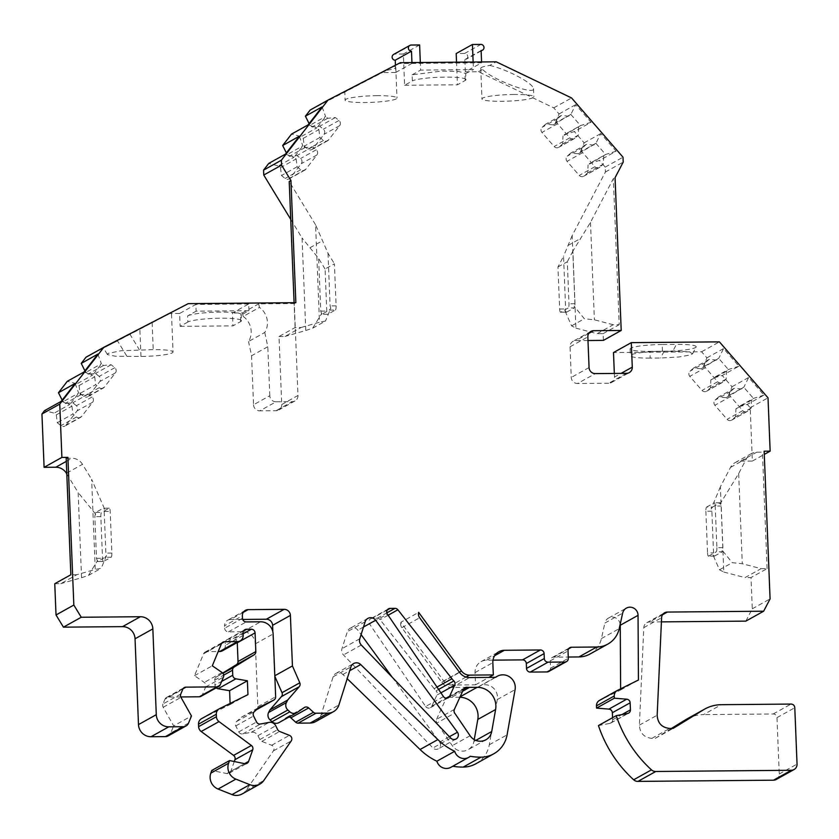 <?xml version="1.0" encoding="UTF-8"?>
<svg xmlns="http://www.w3.org/2000/svg" width="839" height="839" viewBox="0 0 839 839"><rect width="100%" height="100%" fill="white"/><g stroke="black" fill="none" stroke-linecap="round" stroke-linejoin="round"><path stroke-width="0.63" stroke-dasharray="4.2 3.15" d="M514.055 94.461A25.967 3.262 177.7 0 0 481.964 98.929A25.967 3.262 177.7 0 0 508.046 101.152A25.967 3.262 177.7 0 0 533.856 96.842A25.967 3.262 177.7 0 0 514.055 94.461M560.672 312.192A3.713 0.891 89.5 0 1 560.557 312.223A3.713 0.891 89.5 0 1 559.644 309.004L557.956 266.97L563.535 256.294L565.643 308.951L565.14 311.143L566.671 312.139L560.672 312.192L568.265 307.965L574.275 307.913L574.998 303.739L572.89 251.092L590.478 222.387L613.34 178.644L615.06 177.69M557.956 266.97L567.311 261.758L568.999 303.802A3.713 0.891 89.5 0 1 568.265 307.965M377.204 95.677A25.967 3.262 177.7 0 0 345.112 100.135A25.967 3.262 177.7 0 0 371.195 102.358A25.967 3.262 177.7 0 0 397.004 98.048A25.967 3.262 177.7 0 0 377.204 95.677M419.615 44.96L403.36 54.011L404.618 85.263L412.379 80.943L412.138 74.818L441.733 71.063L458.797 71.504L465.687 73.496L465.949 79.621A27.205 3.419 177.7 0 1 465.184 80.481L457.433 84.802L456.531 62.17M465.687 73.496L473.448 69.616L420.622 70.088L420.318 62.495M473.133 62.023L473.448 69.616M412.138 74.818L420.622 70.088M465.949 79.621A27.205 3.419 177.7 0 0 441.975 77.188A27.205 3.419 177.7 0 0 412.379 80.943M404.618 85.263L457.433 84.802M187.873 322.029L180.133 326.35L179.609 313.471L195.865 304.421L196.137 311.164L248.952 310.703L240.447 315.433A27.205 3.419 -2.3 0 0 241.223 314.573L241.464 320.708A27.205 3.419 177.7 0 0 217.458 318.275A27.205 3.419 177.7 0 0 187.873 322.029L187.632 315.904L196.137 311.164M241.464 320.708A27.205 3.419 177.7 0 1 240.699 321.568L232.948 325.878L232.434 313.01L248.69 303.959L248.952 310.703M443.453 696.569L425.656 706.48L369.569 624.006L387.366 614.096M570.824 114.44L580.536 125.619L562.99 136.033L564.972 134.271L574.358 131.587L591.023 122.305L575.711 104.665L570.908 114.366L553.279 124.854L555.261 123.081L559.047 113.947L553.75 107.853L478.44 71.735L465.341 71.85L481.596 62.799L398.829 63.533L400.381 62.673M481.596 62.799L481.565 61.95M248.69 303.959L195.865 304.421M187.632 315.904A27.205 3.419 -2.3 0 1 217.207 312.139A27.205 3.419 -2.3 0 1 241.223 314.573M279.009 336.502L285.008 336.449L301.086 327.493L295.087 327.556L279.009 336.502L281.747 404.534A6.188 5.957 -119.1 0 1 275.989 410.711L259.775 410.858L276.031 401.808L292.234 401.661L275.989 410.711M281.747 404.534L297.992 395.484L294.3 303.55L258.685 303.865L259.44 307.389L243.184 316.439L242.429 312.916L232.434 313.01M295.852 302.69L294.3 303.55M295.087 327.556L294.09 302.701M626.523 373.334L608.726 383.245A6.188 5.957 60.9 0 0 614.484 377.068L621.091 373.376M614.337 373.439L614.484 377.068M716.779 360.057L709.049 359.438L705.672 362.469A3.713 3.576 -119.1 0 0 705.442 367.66L717.66 381.735A3.713 3.576 -119.1 0 0 722.746 382.133L726.134 379.113L726.49 371.247L728.388 369.538L718.677 358.347L701.131 368.772L703.113 367L706.899 357.865L701.603 351.772L613.498 352.548M701.131 368.772L693.413 368.153L690.036 371.184A3.713 3.576 -119.1 0 0 689.794 376.365L702.023 390.439A3.713 3.576 -119.1 0 0 707.109 390.848L710.486 387.817L710.843 379.952L712.825 378.19L722.211 375.505L738.876 366.224L723.564 348.584L718.761 358.284L703.113 367M741.865 388.96L734.146 388.342L730.759 391.362A3.713 3.576 -119.1 0 0 730.528 396.553L742.746 410.628A3.713 3.576 -119.1 0 0 747.843 411.037L751.22 408.006L751.576 400.14L753.485 398.431L743.774 387.251L726.228 397.665L728.2 395.893L731.986 386.758L722.211 375.505M726.228 397.665L718.499 397.046L715.122 400.077A3.713 3.576 -119.1 0 0 714.891 405.258L727.109 419.332A3.713 3.576 -119.1 0 0 732.206 419.741L735.583 416.71L735.939 408.855L737.911 407.083L747.308 404.398L763.962 395.117L748.65 377.477L743.847 387.178L728.2 395.893M711.871 511.192L705.861 511.245A3.713 0.891 89.5 0 1 706.595 507.081L712.594 507.029L711.178 508.812L711.871 511.192L713.538 552.87L713.045 555.061L719.474 569.796L723.784 572.041L720.365 486.83L730.528 467.386A12.365 11.903 60.9 0 1 740.669 461.167L752.352 461.062L750.213 407.744L747.308 404.398M723.784 572.041L745.022 577.61L761.099 568.653L742.284 563.724L732.237 562.696L722.012 550.059L722.893 547.657L721.225 505.99L720.156 503.809L738.666 473.605L746.605 458.43A12.365 11.903 -119.1 0 1 756.747 452.211L762.42 452.158L764.151 451.204M745.84 621.122L752.279 608.81L751.02 577.557L745.022 577.61M661.415 621.877L649.564 621.982L662.527 614.756M671.462 728.43L655.311 738.33L651.861 738.362C644.058 737.523 639.895 733.118 639.37 725.137L643.807 627.624A6.188 5.957 -119.1 0 1 649.564 621.982M686.963 718.96A37.094 35.71 -119.1 0 1 703.533 714.597L721.341 704.687M776.253 779.462A6.188 5.957 -119.1 0 0 779.242 774.009L776.987 717.628A3.713 3.576 -119.1 0 0 773.233 713.979L703.533 714.597M612.554 717.723L612.627 719.757A3.713 3.576 -119.1 0 1 609.806 723.407L598.459 725.567M599.455 700.429A6.188 5.957 -119.1 0 1 599.707 700.292L617.504 690.382M620.629 688.84L620.64 689.952L599.707 700.292M620.189 624.279A8.023 7.719 60.9 0 0 604.856 623.062L622.653 613.141M590.006 654.021A24.73 23.807 -119.1 0 0 601.416 638.563L604.856 623.062M548.727 671.494A3.713 3.576 -119.1 0 0 550.52 668.222L550.227 660.87A3.713 3.576 -119.1 0 1 553.677 657.157L568.265 657.031M466.044 677.052L451.718 685.033L475.535 684.823L475.042 672.563A12.365 11.903 -119.1 0 1 486.547 660.209L492.996 660.146M451.718 685.033A9.89 9.523 -119.1 0 1 443.684 680.922L400.843 622.276L418.651 612.355M475.933 763.742A28.442 27.383 -119.1 0 0 489.294 744.759L497.275 699.548A12.365 11.903 -119.1 0 0 477.852 687.256L451.822 687.487A12.365 11.903 -119.1 0 1 441.775 682.348L401.85 627.687A6.188 5.957 -119.1 0 1 400.843 622.276M452.766 766.248A61.824 59.517 -119.1 0 1 452.452 766.196A9.89 9.523 -119.1 0 1 450.889 767.297M315.674 721.592A12.365 11.903 -119.1 0 0 321.106 714.88L333.114 676.811A6.188 5.957 -119.1 0 1 342.91 674.493L347.199 678.667M278.968 722.62A6.188 5.957 -119.1 0 0 279.429 722.327L286.435 717.492A3.713 3.576 -119.1 0 1 289.13 716.957M274.835 676.328L274.814 675.762M272.853 631.788L274.626 675.856M243.3 612.334L230.337 619.56L242.712 619.444M230.337 619.56A6.188 5.957 60.9 0 0 224.579 625.737L242.377 615.826M242.481 618.28L224.674 628.191L224.579 625.737M224.674 628.191A3.713 3.576 60.9 0 0 228.428 631.84L242.828 631.704A12.365 11.903 -119.1 0 1 255.329 643.859L257.856 706.679A3.713 3.576 -119.1 0 1 255.905 710.035L256.493 709.71M242.083 793.988A12.365 11.903 -119.1 0 0 245.953 790.474L273.399 750.884A3.713 3.576 -119.1 0 0 271.647 745.273L261.862 741.382A3.713 3.576 -119.1 0 1 259.87 739.547L257.94 735.677A6.188 5.957 -119.1 0 0 251.312 732.29L242.723 733.926A3.713 3.576 -119.1 0 1 238.758 731.891L235.78 725.924A3.713 3.576 -119.1 0 1 236.546 721.54L241.37 717.219L255.905 710.035M234.28 761.518L230.819 771.314A3.713 3.576 -119.1 0 1 226.813 773.568L211.753 770.464M201.507 718.698A6.188 5.957 -119.1 0 1 201.748 718.572L219.556 708.661M230.106 703.449L230.148 704.54L201.748 718.572M216.231 687.844A3.713 3.576 -119.1 0 1 214.952 685.148L221.653 681.415M222.713 673.067L216.431 676.916A3.713 3.576 -119.1 0 0 214.753 680.114L214.952 685.148M237.248 642.517A3.713 3.576 60.9 0 0 233.525 639.15L243.1 633.812M243.625 630.886L228.722 639.192L233.525 639.15M228.722 639.192A3.713 3.576 60.9 0 0 225.272 642.894L243.069 632.984M243.174 635.438L225.366 645.348L225.272 642.894M225.366 645.348A6.188 5.957 -119.1 0 1 222.377 650.802M221.664 643.345L206.761 651.641L218.213 651.546M206.761 651.641A3.713 3.576 60.9 0 0 203.583 653.801L194.491 675.71L204.276 682.422A3.713 3.576 -119.1 0 1 205.66 686.984L202.482 694.629A3.713 3.576 -119.1 0 1 200.961 696.349M180.784 696.947L168.125 697.062A3.713 3.576 60.9 0 0 164.947 699.212L182.755 689.301M180.763 694.084L162.965 703.994L164.947 699.212M162.965 703.994A3.713 3.576 60.9 0 0 163.175 707.277L173.673 725.903L191.47 715.982M188.523 723.113L170.716 733.024L173.673 725.903M170.716 733.024A6.188 5.957 -119.1 0 1 168.178 735.887M54.766 583.713L60.775 583.661L76.852 574.705L95.247 569.45L91.629 479.331L104.697 509.252L104.193 511.444L105.871 553.121L106.553 555.512L101.225 568.276L95.247 569.45M66.795 473.899L78.121 492.503L81.551 577.725L60.775 583.661M92.028 397.015L76.391 405.73A3.713 3.576 -119.1 0 1 77.041 410.9L65.966 425.184A3.713 3.576 -119.1 0 1 64.918 426.086L80.554 417.382A3.713 3.576 -119.1 0 0 81.603 416.48L92.689 402.196A3.713 3.576 -119.1 0 0 92.028 397.015L88.41 394.047L80.743 394.802L78.709 393.134L69.899 404.482L71.944 406.16L56.297 414.865L54.189 413.134L44.582 410.617M56.297 414.865L57.293 422.72L60.911 425.688A3.713 3.576 -119.1 0 0 64.918 426.086M76.391 405.73L72.773 402.762L65.106 403.517L62.17 400.14M114.786 367.702L99.149 376.407A3.713 3.576 -119.1 0 1 99.799 381.588L88.714 395.861A3.713 3.576 -119.1 0 1 87.665 396.763L103.302 388.058A3.713 3.576 -119.1 0 0 104.351 387.157L115.436 372.873A3.713 3.576 -119.1 0 0 114.786 367.702L111.168 364.734L103.501 365.489L101.456 363.811L92.647 375.159L94.692 376.837L79.055 385.541L76.936 383.811L67.33 381.294M79.055 385.541L80.041 393.397L83.659 396.365A3.713 3.576 -119.1 0 0 87.665 396.763M99.149 376.407L95.531 373.439L87.854 374.194L84.928 370.817M86.018 357.215L188.24 303.645M179.609 313.471L170.443 313.555M180.133 326.35L232.948 325.878M243.184 316.439A18.552 17.86 -119.1 0 1 248.533 341.515L264.778 332.464A18.552 17.86 60.9 0 0 259.44 307.389M276.031 401.808A6.188 5.957 -119.1 0 1 269.78 395.725L253.535 404.776L251.564 355.757L248.533 341.515M253.535 404.776A6.188 5.957 60.9 0 0 259.775 410.858M290.745 219.378L302.071 237.993L305.784 330.514L285.008 336.449M296.136 158.949L297.121 166.793L300.75 169.761A3.713 3.576 -119.1 0 0 305.805 169.268L316.88 154.984A3.713 3.576 -119.1 0 0 316.23 149.814L312.611 146.846L304.945 147.601L302.9 145.923L294.09 157.271L296.136 158.949L280.499 167.653L278.38 165.923L268.784 163.406M280.499 167.653L281.484 175.508L285.103 178.476A3.713 3.576 -119.1 0 0 290.158 177.973L301.243 163.699A3.713 3.576 -119.1 0 0 300.593 158.519L296.975 155.551L289.308 156.306L286.372 152.929M318.893 129.626L319.879 137.481L323.497 140.449A3.713 3.576 -119.1 0 0 328.552 139.945L339.638 125.672A3.713 3.576 -119.1 0 0 338.987 120.491L335.359 117.523L327.692 118.278L325.658 116.6L316.848 127.958L318.893 129.626L303.246 138.341L301.138 136.6L291.532 134.093M303.246 138.341L304.242 146.185L307.861 149.153A3.713 3.576 -119.1 0 0 312.916 148.66L323.99 134.376A3.713 3.576 -119.1 0 0 323.34 129.196L319.722 126.238L312.056 126.993L309.119 123.616M310.22 110.014L386.748 70.266L344.787 91.881L345.112 100.135M395.431 65.232L395.714 72.469L382.584 72.584M403.36 54.011L394.98 54.084A3.094 2.978 60.9 0 0 393.596 54.451M465.341 71.85L464.848 59.6A3.094 2.978 60.9 0 0 467.617 55.773A3.094 2.978 60.9 0 0 464.607 53.465L456.185 53.539M553.279 124.854L545.56 124.235L542.183 127.266A3.713 3.576 -119.1 0 0 541.942 132.447L554.17 146.521A3.713 3.576 -119.1 0 0 559.256 146.93L562.633 143.899L562.99 136.033M595.921 143.333L605.632 154.512L588.087 164.937L590.058 163.165L599.445 160.48L616.109 151.198L600.797 133.569L595.921 143.333L578.375 153.747L580.347 151.974L584.133 142.84L574.358 131.587M578.375 153.747L570.646 153.128L567.269 156.159A3.713 3.576 -119.1 0 0 567.038 161.34L579.256 175.414A3.713 3.576 -119.1 0 0 584.353 175.823L587.73 172.792L588.087 164.937M565.14 311.143L571.579 325.878L575.89 328.133L572.167 235.602L605.401 172.016L605.213 167.118L599.445 160.48M575.89 328.133L597.127 333.691L613.204 324.735L619.203 324.683L613.34 178.644M603.398 340.382L603.126 333.639L597.127 333.691M587.982 340.519L575.785 340.624A6.188 5.957 60.9 0 0 570.038 346.801L571.265 377.445A6.188 5.957 60.9 0 0 577.515 383.517L595.312 373.607M608.726 383.245L577.515 383.517M425.656 706.48A3.713 3.576 60.9 0 0 431.865 706.092L436.888 695.091A3.713 3.576 60.9 0 0 436.081 690.854L438.608 689.438M436.993 687.068L434.13 688.662A22.254 21.426 60.9 0 0 436.081 690.854M434.13 688.662L380.109 619.696A3.713 3.576 60.9 0 0 377.172 618.259L372.359 618.301A3.713 3.576 60.9 0 0 369.569 624.006M454.35 709.416L436.553 719.338A3.713 3.576 60.9 0 0 436.888 723.008L454.686 713.087M474.245 739.599L473.92 741.445A12.365 11.903 -119.1 0 1 452.294 745.661L436.888 723.008M459.919 697.23A18.552 17.86 60.9 0 0 459.332 697.23L451.739 697.293A22.254 21.426 60.9 0 1 449.295 697.178A3.713 3.576 60.9 0 0 445.75 699.191L463.558 689.28M436.553 719.338L445.75 699.191M392.201 677.199L439.636 742.148A4.635 4.457 -119.1 0 1 432.903 747.969L343.487 654.955A6.188 5.957 -119.1 0 1 341.976 648.683L347.346 631.673A6.188 5.957 -119.1 0 1 357.844 630.162L361.095 634.609M171.46 312.664L129.804 334.027C104.34 347.199 92.321 353.89 117.523 340.865L171.46 312.664L173.033 352.002A25.967 3.262 177.7 0 0 153.233 349.622L120.931 350.775L108.021 353.387L107.56 354.656L115.541 356.26L140.952 356.46A25.967 3.262 177.7 0 0 173.033 352.002M107.361 354.436L103.428 347.986L117.523 340.865L127.088 356.585M242.429 312.916L258.685 303.865M264.778 332.464L267.819 346.706L251.564 355.757M269.78 395.725L267.819 346.706M297.992 395.484A6.188 5.957 -119.1 0 1 292.234 401.661M395.714 72.469L411.97 63.418L398.829 63.533L344.787 91.881M692.605 353.775L696.15 347A25.967 3.262 177.7 0 1 664.121 351.226L649.91 351.352L650.183 358.085L660.587 358.001L679.013 356.974L690.591 354.918L692.605 353.775L689.7 352.149L684.414 351.489L662.464 351.247A25.967 3.262 177.7 0 0 630.383 355.715A25.967 3.262 177.7 0 0 650.183 358.085M696.15 347A25.967 3.262 177.7 0 0 676.402 344.389L672.857 351.163M662.464 351.247L662.191 344.514L676.402 344.389M662.191 344.514A25.967 3.262 177.7 0 0 630.11 348.972A25.967 3.262 177.7 0 0 649.91 351.352M701.603 351.772L719.411 341.861M111.147 557.232A3.713 0.891 -90.5 0 0 111.87 553.069L110.203 511.391A3.713 0.891 -90.5 0 0 109.29 508.172A3.713 0.891 -90.5 0 0 109.175 508.203L101.571 512.44A3.713 0.891 -90.5 0 0 100.848 516.604L102.515 558.281A3.713 0.891 -90.5 0 0 103.428 561.501A3.713 0.891 -90.5 0 0 103.543 561.469L97.544 561.522L105.137 557.285L111.147 557.232L103.543 561.469M706.899 357.865L723.564 348.584M750.213 407.744L768.01 397.833M731.986 386.758L748.65 377.477M559.047 113.947L575.711 104.665M553.75 107.853L571.558 97.943M605.213 167.118L623.01 157.197M584.133 142.84L600.797 133.569M475.535 684.823L488.854 677.398M477.852 687.256L495.66 677.346M752.279 608.81L770.087 598.899M655.311 738.33L673.109 728.409M620.64 689.952L638.437 680.03M452.452 766.196L470.26 756.275M241.37 717.219L259.167 707.308M230.148 704.54L247.945 694.619M194.491 675.71L212.298 665.799M66.176 458.325L71.85 458.272A12.365 11.903 60.9 0 1 82.484 464.303L91.629 479.331M393.9 66.281A25.967 3.262 -2.3 0 1 395.777 67.414A25.967 3.262 -2.3 0 1 386.748 70.266M411.97 63.418L411.939 62.568M481.104 50.539L464.848 59.6M478.44 71.735L482.614 69.417L480.737 68.284C480.862 67.277 483.872 66.333 489.756 65.432L496.237 61.824M489.756 65.432C496.657 67.026 504.48 69.889 513.227 74.031C525.78 80.25 532.555 85.106 533.531 88.588C535.146 95.835 491.948 79.569 482.614 69.417M605.401 172.016L623.209 162.105M572.167 235.602L563.535 256.294M603.126 333.639L619.203 324.683M752.352 461.062L764.277 454.413M761.099 568.653L767.098 568.601L751.02 577.557M767.098 568.601L762.42 452.158M335.38 310.021A3.713 0.891 -90.5 0 0 336.114 305.857L334.425 263.813L325.071 269.025L326.759 311.07A3.713 0.891 -90.5 0 0 327.671 314.289A3.713 0.891 -90.5 0 0 327.787 314.258L321.777 314.31L329.381 310.073L335.38 310.021L327.787 314.258M713.045 555.061L714.566 556.058L708.567 556.11A3.713 0.891 89.5 0 1 708.452 556.142A3.713 0.891 89.5 0 1 707.539 552.922L713.538 552.87M705.861 511.245L707.539 552.922M706.595 507.081L714.199 502.855A3.713 0.891 89.5 0 1 714.314 502.823A3.713 0.891 89.5 0 1 715.216 506.043L721.225 505.99M722.893 547.657L716.894 547.71L715.216 506.043M716.894 547.71A3.713 0.891 89.5 0 1 716.16 551.884L722.169 551.821L722.012 550.059M708.567 556.11L716.16 551.884M103.302 388.058A3.713 3.576 -119.1 0 1 99.296 387.66L95.677 384.692L80.041 393.397M94.692 376.837L95.677 384.692M83.994 372.023L92.584 375.096L76.936 383.811M97.88 354.121L101.393 363.748L85.746 372.464M103.501 365.489L87.854 374.194M111.168 364.734L95.531 373.439M61.247 401.336L69.836 404.419L54.189 413.134M75.132 383.444L78.646 393.072L62.988 401.787M80.554 417.382A3.713 3.576 -119.1 0 1 76.548 416.973L72.93 414.005L57.293 422.72M71.944 406.16L72.93 414.005M88.41 394.047L72.773 402.762M80.743 394.802L65.106 403.517M308.196 124.812L316.785 127.885L301.138 136.6M322.082 106.91L325.595 116.537L309.937 125.252M327.692 118.278L312.056 126.993M335.359 117.523L319.722 126.238M319.879 137.481L304.242 146.185M285.438 154.135L294.038 157.208L278.38 165.923M299.334 136.233L302.837 145.86L287.19 154.575M297.121 166.793L281.484 175.508M312.611 146.846L296.975 155.551M304.945 147.601L289.308 156.306M578.637 127.329L578.281 135.194L562.633 143.899M568.926 116.139L561.197 115.52L557.82 118.551A3.713 3.576 -119.1 0 0 557.589 123.732L569.807 137.816A3.713 3.576 -119.1 0 0 574.893 138.215L578.281 135.194M591.023 122.305L580.619 125.556L564.972 134.271M570.908 114.366L555.261 123.081M561.197 115.52L545.56 124.235M603.723 156.222L603.367 164.087L587.73 172.792M594.012 145.042L586.293 144.423L582.906 147.444A3.713 3.576 -119.1 0 0 582.675 152.635L594.893 166.709A3.713 3.576 -119.1 0 0 599.99 167.118L603.367 164.087M616.109 151.198L605.706 154.449L590.058 163.165M586.293 144.423L570.646 153.128M595.994 143.259L580.347 151.974M738.876 366.224L728.472 369.475L712.825 378.19M726.49 371.247L710.843 379.952M726.134 379.113L710.486 387.817M709.049 359.438L693.413 368.153M763.962 395.117L753.558 398.368L737.911 407.083M734.146 388.342L718.499 397.046M751.22 408.006L735.583 416.71M751.576 400.14L735.939 408.855M613.204 324.735L594.39 319.806L584.343 318.778L574.117 306.151M590.478 222.387L594.39 319.806M566.671 312.139L574.275 307.913M572.89 251.092L567.311 261.758M571.579 325.878L584.343 318.778M301.086 327.493L319.491 322.239L315.579 224.821L327.997 253.252L334.425 263.813M325.071 269.025L318.642 258.464L302.071 237.993M321.777 314.31L320.76 311.122L318.642 258.464M305.784 330.514L312.706 328.175L321.819 313.293M312.706 328.175L325.469 321.064L319.491 322.239M327.997 253.252L330.115 305.91L330.797 308.301L325.469 321.064M330.797 308.301L329.381 310.073M315.579 224.821L289.224 181.518M712.594 507.029L720.198 502.802L714.199 502.855M714.566 556.058L722.169 551.821M720.156 503.809L720.198 502.802M720.365 486.83L711.178 508.812M719.474 569.796L732.237 562.696M738.666 473.605L742.284 563.724M97.544 561.522L96.516 558.334L94.838 516.656L95.573 512.493L103.176 508.256L104.697 509.252M81.551 577.725L88.473 575.386L97.586 560.504M88.473 575.386L101.225 568.276M106.553 555.512L105.137 557.285M76.852 574.705L70.843 574.757M95.73 514.255L78.121 492.503M664.121 351.226L660.587 358.001M129.804 334.027L139.368 349.748M465.184 80.481L464.932 74.356M240.699 321.568L240.447 315.433M643.807 627.624L661.604 617.714M639.37 725.137L657.168 715.227M475.042 672.563L492.839 662.653M451.822 687.487L469.62 677.576M497.275 699.548L515.083 689.637M489.294 744.759L507.092 734.838M431.865 706.092L446.065 698.184M440.926 692.846L436.888 695.091M388.142 615.228L380.109 619.696M463.589 689.218L449.295 697.178M462.677 691.2L451.739 697.293M460.129 696.779L459.332 697.23M475.839 740.376L473.92 741.445M377.172 618.259L386.821 612.879M651.861 738.362L669.669 728.441M773.233 713.979L791.041 704.068M776.987 717.628L794.785 707.717M779.242 774.009L797.05 764.088M609.806 723.407L627.603 713.496M612.627 719.757L621.951 714.566M601.416 638.563L619.213 628.642M553.677 657.157L568.58 648.862M550.227 660.87L568.024 650.949M550.52 668.222L568.318 658.311M486.547 660.209L494.685 655.679M342.91 674.493L349.716 670.697M333.114 676.811L350.912 666.9M321.106 714.88L338.914 704.959M286.435 717.492L304.242 707.581M279.429 722.327L297.237 712.416M228.428 631.84L246.226 621.919M242.828 631.704L260.635 621.793M255.329 643.859L273.126 633.948M257.856 706.679L275.653 696.769M236.546 721.54L254.353 711.629M235.78 725.924L253.577 716.003M238.758 731.891L256.556 721.98M242.723 733.926L260.53 724.005M251.312 732.29L269.12 722.379M257.94 735.677L275.737 725.766M259.87 739.547L277.667 729.636M261.862 741.382L279.66 731.472M271.647 745.273L289.445 735.363M273.399 750.884L291.206 740.973M245.953 790.474L263.75 780.553M226.813 773.568L244.621 763.658M230.819 771.314L244.579 763.647M214.753 680.114L223.698 675.133M216.431 676.916L222.922 673.308M203.583 653.801L221.391 643.88M222.073 672.511L204.276 682.422M220.279 684.718L202.482 694.629M205.66 686.984L223.457 677.063M183.028 688.767L168.125 697.062M163.175 707.277L180.983 697.366M66.291 461.366L71.85 458.272M394.98 54.084L411.236 45.033M464.607 53.465L480.862 44.415M568.055 245.46L580.63 238.454M588.758 333.398L575.785 340.624M589.062 367.534L571.265 377.445M570.038 346.801L587.835 336.89M740.669 461.167L756.747 452.211M363.486 627.016L357.844 630.162M365.143 621.762L347.346 631.673M449.4 736.705L439.636 742.148M450.7 738.058L432.903 747.969M361.284 645.034L343.487 654.955M359.784 638.773L341.976 648.683M470.092 735.74L452.294 745.661M387.261 610.005L372.359 618.301M459.394 672.175L443.684 680.922M441.775 682.348L459.573 672.438M401.85 627.687L419.657 617.777M115.436 372.873L99.799 381.588M104.351 387.157L88.714 395.861M99.296 387.66L83.659 396.365M76.548 416.973L60.911 425.688M81.603 416.48L65.966 425.184M92.689 402.196L77.041 410.9M338.987 120.491L323.34 129.196M339.638 125.672L323.99 134.376M328.552 139.945L312.916 148.66M323.497 140.449L307.861 149.153M300.75 169.761L285.103 178.476M305.805 169.268L290.158 177.973M316.88 154.984L301.243 163.699M316.23 149.814L300.593 158.519M557.82 118.551L542.183 127.266M557.589 123.732L541.942 132.447M569.807 137.816L554.17 146.521M574.893 138.215L559.256 146.93M599.99 167.118L584.353 175.823M594.893 166.709L579.256 175.414M582.675 152.635L567.038 161.34M582.906 147.444L567.269 156.159M722.746 382.133L707.109 390.848M717.66 381.735L702.023 390.439M705.442 367.66L689.794 376.365M705.672 362.469L690.036 371.184M730.759 391.362L715.122 400.077M730.528 396.553L714.891 405.258M742.746 410.628L727.109 419.332M747.843 411.037L732.206 419.741M559.644 309.004L565.643 308.951M574.998 303.739L568.999 303.802M309.958 247.746L322.533 240.741M320.76 311.122L326.759 311.07M336.114 305.857L330.115 305.91M730.528 467.386L746.605 458.43M95.573 512.493L101.571 512.44M109.175 508.203L103.176 508.256M66.763 473.06L82.484 464.303M96.516 558.334L102.515 558.281M100.848 516.604L94.838 516.656M111.87 553.069L105.871 553.121M104.193 511.444L110.203 511.391M152.142 322.47L153.233 349.622M140.952 356.46L139.861 329.308M295.003 400.937L278.747 409.988M646.796 622.706L664.603 612.795M479.436 686.197L495.325 677.346M465.026 687.676L447.229 697.597M430.397 707.697L448.194 697.775M610.834 723.029L628.642 713.119M552.02 657.598L569.817 647.677M481.03 661.656L498.827 651.746M335.831 673.465L353.628 663.544M286.718 717.314L304.526 707.403M229.225 773.212L247.033 763.291M590.834 331.436L573.027 341.347M245.376 610.373L227.568 620.283M244.873 629.711L227.065 639.622M205.104 652.081L222.912 642.171M166.468 697.492L184.276 687.581M481.125 50.938L466.232 59.233M367.86 618.406L350.062 628.317M456.112 738.949L438.315 748.86M485.907 739.778L468.11 749.699M388.509 608.82L370.702 618.742M480.737 68.284L481.964 98.929M533.531 88.588L533.856 96.842M395.777 67.414L397.004 98.048M327.504 140.847L311.867 149.562M304.756 170.17L289.109 178.875M574.275 138.666L558.638 147.37M599.361 167.559L583.724 176.274M722.127 382.584L706.49 391.289M747.213 411.477L731.577 420.192M735.153 462.614L751.23 453.668M630.11 348.972L630.383 355.715M611.484 382.521L629.292 372.6M103.428 561.501L97.439 561.553M109.29 508.172L103.302 508.224M327.671 314.289L321.683 314.342M566.535 312.171L560.557 312.223M720.292 502.771L714.314 502.823M714.429 556.089L708.452 556.142M608.558 618.039L626.355 608.128"/><path stroke-width="1.26" d="M456.531 62.17L456.185 53.539L472.43 44.488L473.133 62.023M420.318 62.495L419.615 44.96L411.236 45.033A3.094 2.978 -119.1 0 0 409.852 45.4L393.596 54.451A3.094 2.978 60.9 0 0 395.232 60.209L395.431 65.232M438.608 689.438L453.878 680.932A3.713 3.576 -119.1 0 1 454.696 685.18L449.673 696.181A3.713 3.576 -119.1 0 1 443.453 696.569L387.366 614.096A3.713 3.576 -119.1 0 1 390.166 608.39L387.261 610.005M481.565 61.95L481.104 50.539A3.094 2.978 -119.1 0 0 482.488 50.183L481.125 50.938M472.43 44.488L480.862 44.415A3.094 2.978 -119.1 0 1 482.488 50.183M612.554 717.723L612.355 712.731A3.713 3.576 -119.1 0 0 608.915 709.102L596.55 708.106L614.358 698.195L614.263 695.971A6.188 5.957 -119.1 0 1 617.504 690.382L638.437 680.03L638.049 615.344A8.023 7.719 60.9 0 0 622.653 613.141L619.213 628.642A24.73 23.807 -119.1 0 1 607.803 644.111A24.73 23.807 -119.1 0 1 596.76 647.016L571.474 647.247A3.713 3.576 -119.1 0 0 568.024 650.949L568.318 658.311A3.713 3.576 -119.1 0 1 564.867 662.013L548.066 662.16A3.713 3.576 -119.1 0 1 544.312 658.521L544.112 653.612A3.713 3.576 -119.1 0 0 540.368 649.973L504.354 650.288A12.365 11.903 -119.1 0 0 492.839 662.653L493.332 674.913L469.525 675.122A9.89 9.523 -119.1 0 1 461.492 671.011L418.651 612.355A6.188 5.957 -119.1 0 0 419.657 617.777L459.573 672.438A12.365 11.903 -119.1 0 0 469.62 677.576L495.66 677.346A12.365 11.903 -119.1 0 1 515.083 689.637L507.092 734.838A28.442 27.383 -119.1 0 1 493.731 753.821A28.442 27.383 -119.1 0 1 481.03 757.166A61.824 59.517 -119.1 0 1 470.26 756.275A9.89 9.523 -119.1 0 1 454.686 751.304A61.824 59.517 -119.1 0 1 437.864 739.599L360.707 664.572A6.188 5.957 -119.1 0 0 350.912 666.9L338.914 704.959A12.365 11.903 -119.1 0 1 327.955 713.129L315.946 713.234A3.713 3.576 -119.1 0 1 313.45 712.269L308.679 707.938A3.713 3.576 -119.1 0 0 304.242 707.581L297.237 712.416A6.188 5.957 -119.1 0 1 289.843 711.818L287.85 710.014A6.188 5.957 -119.1 0 1 286.403 702.568L287.63 700.093L299.25 686.69A3.713 3.576 -119.1 0 0 299.796 682.799L292.433 665.946L290.399 615.396L272.602 625.317L272.853 631.788M614.358 698.195L626.723 699.181A3.713 3.576 -119.1 0 1 630.152 702.82L630.435 709.846A3.713 3.576 -119.1 0 1 627.603 713.496L616.256 715.657A123.648 119.033 -119.1 0 0 651.473 769.866A6.188 5.957 -119.1 0 0 655.773 771.481L791.292 770.275A6.188 5.957 -119.1 0 0 797.05 764.088L794.785 707.717A3.713 3.576 -119.1 0 0 791.041 704.068L721.341 704.687A37.094 35.71 -119.1 0 0 704.77 709.049A37.094 35.71 -119.1 0 0 703.533 709.773L673.109 728.409L669.669 728.441C661.866 727.612 657.703 723.197 657.168 715.227L661.604 617.714A6.188 5.957 -119.1 0 1 667.362 612.061L763.647 611.212L770.087 598.899L764.151 451.204L770.15 451.141L768.01 397.833L719.411 341.861L631.295 342.637L632.281 367.146A6.188 5.957 -119.1 0 1 626.523 373.334L595.312 373.607A6.188 5.957 -119.1 0 1 589.062 367.534L587.835 336.89A6.188 5.957 -119.1 0 1 593.593 330.713L588.758 333.398M294.09 302.701L289.224 181.518L290.944 180.553L281.558 165.126L281.359 160.228L328.018 100.093L400.381 62.673L496.237 61.824L571.558 97.943L623.01 157.197L623.209 162.105L615.06 177.69L621.206 330.461L593.593 330.713M290.944 180.553L295.852 302.69L188.24 303.645L103.826 347.304L59.758 404.094L61.897 457.412L67.896 457.36L73.832 605.055L81.247 617.252L140.344 616.728A12.365 11.903 -119.1 0 1 152.845 628.883L156.285 714.681A12.365 11.903 60.9 0 0 168.786 726.826L183.217 726.7A6.188 5.957 60.9 0 0 188.523 723.113L191.47 715.982L180.983 697.366A3.713 3.576 -119.1 0 1 180.763 694.084L182.755 689.301A3.713 3.576 -119.1 0 1 185.933 687.151L183.028 688.767M217.102 686.868A3.713 3.576 60.9 0 0 218.759 686.438L200.961 696.349A3.713 3.576 -119.1 0 1 199.304 696.789L217.102 686.868L185.933 687.151M218.759 686.438A3.713 3.576 60.9 0 0 220.279 684.718L223.457 677.063A3.713 3.576 60.9 0 0 222.073 672.511L212.298 665.799L221.391 643.88A3.713 3.576 -119.1 0 1 224.569 641.73L237.416 641.615A6.188 5.957 60.9 0 0 243.174 635.438L243.069 632.984A3.713 3.576 -119.1 0 1 246.53 629.271L251.322 629.229A3.713 3.576 -119.1 0 1 255.077 632.879L255.832 651.588A3.713 3.576 -119.1 0 1 254.154 654.787L234.228 667.005A3.713 3.576 -119.1 0 0 232.56 670.204L232.76 675.238A3.713 3.576 -119.1 0 0 235.885 678.824L247.39 680.786L247.945 694.619L219.556 708.661A6.188 5.957 -119.1 0 0 216.315 714.241L216.41 716.716A6.188 5.957 -119.1 0 0 219 721.592L251.385 745.483A3.713 3.576 -119.1 0 1 252.728 749.793L248.617 761.403A3.713 3.576 -119.1 0 1 244.621 763.658L229.561 760.554L228.607 763.238A12.365 11.903 -119.1 0 0 235.885 779.127L249.833 784.675A12.365 11.903 -119.1 0 0 263.75 780.553L291.206 740.973A3.713 3.576 -119.1 0 0 289.445 735.363L279.66 731.472A3.713 3.576 -119.1 0 1 277.667 729.636L275.737 725.766A6.188 5.957 -119.1 0 0 269.12 722.379L260.53 724.005A3.713 3.576 -119.1 0 1 256.556 721.98L253.577 716.003A3.713 3.576 -119.1 0 1 254.353 711.629L259.167 707.308L273.713 700.114A3.713 3.576 -119.1 0 0 275.653 696.769L273.126 633.948A12.365 11.903 -119.1 0 0 260.635 621.793L246.226 621.919A3.713 3.576 -119.1 0 1 242.481 618.28L242.377 615.826A6.188 5.957 -119.1 0 1 248.134 609.638L284.148 609.324A6.188 5.957 -119.1 0 1 290.399 615.396M359.784 638.773L365.143 621.762A6.188 5.957 -119.1 0 1 375.652 620.252L457.444 732.237A4.635 4.457 -119.1 0 1 450.7 738.058L361.284 645.034A6.188 5.957 -119.1 0 1 359.784 638.773M453.878 680.932A22.254 21.426 -119.1 0 1 451.927 678.751L436.993 687.068M386.821 612.879L394.97 608.348L390.166 608.39M394.97 608.348A3.713 3.576 -119.1 0 1 397.906 609.785L451.927 678.751M467.092 687.267A22.254 21.426 -119.1 0 0 469.536 687.382L477.129 687.319A18.552 17.86 -119.1 0 1 495.608 709.521L491.717 731.524A12.365 11.903 -119.1 0 1 470.092 735.74L454.686 713.087A3.713 3.576 -119.1 0 1 454.35 709.416L463.558 689.28A3.713 3.576 -119.1 0 1 467.092 687.267L463.589 689.218M631.295 342.637L613.498 352.548L614.337 373.439M763.647 611.212L745.84 621.122L661.415 621.877M704.77 709.049L686.963 718.96A37.094 35.71 -119.1 0 0 685.725 719.684L671.462 728.43M794.051 769.552L776.253 779.462A6.188 5.957 -119.1 0 1 773.485 780.197L637.976 781.392A6.188 5.957 -119.1 0 1 633.665 779.777A123.648 119.033 -119.1 0 1 598.459 725.567L616.256 715.657M596.55 708.106L596.466 705.882A6.188 5.957 -119.1 0 1 599.455 700.429L617.263 690.507M620.629 688.84L620.252 625.254A8.023 7.719 60.9 0 0 620.189 624.279M607.803 644.111L590.006 654.021A24.73 23.807 -119.1 0 1 578.952 656.937L596.76 647.016M568.265 657.031L578.952 656.937M566.524 661.583L548.727 671.494A3.713 3.576 -119.1 0 1 547.07 671.934L564.867 662.013M492.996 660.146L522.561 659.884A3.713 3.576 -119.1 0 1 526.315 663.534L526.514 668.431A3.713 3.576 -119.1 0 0 530.258 672.081L547.07 671.934M493.731 753.821L475.933 763.742A28.442 27.383 -119.1 0 1 463.222 767.087A61.824 59.517 -119.1 0 1 452.766 766.248M468.686 757.376L450.889 767.297A9.89 9.523 -119.1 0 1 436.878 761.214A61.824 59.517 -119.1 0 1 420.056 749.51L437.864 739.599M347.199 678.667L420.056 749.51M333.482 711.671L315.674 721.592A12.365 11.903 -119.1 0 1 310.157 723.04L298.139 723.145A3.713 3.576 -119.1 0 1 295.643 722.18L290.871 717.848L308.679 707.938M289.13 716.957A3.713 3.576 -119.1 0 1 290.871 717.848M296.765 712.699L278.968 722.62A6.188 5.957 -119.1 0 1 272.046 721.739L289.843 711.818M274.835 676.328L281.998 692.71A3.713 3.576 -119.1 0 1 281.443 696.601L269.833 710.014L268.595 712.479A6.188 5.957 -119.1 0 0 270.053 719.925L272.046 721.739M272.602 625.317A6.188 5.957 60.9 0 0 266.351 619.234L284.148 609.324M242.712 619.444L266.351 619.234M259.891 784.066L242.083 793.988A12.365 11.903 -119.1 0 1 232.025 794.585L249.833 784.675M229.561 760.554L211.753 770.464L210.809 773.149A12.365 11.903 -119.1 0 0 218.077 789.048L232.025 794.585M219.304 708.787L201.507 718.698A6.188 5.957 -119.1 0 0 198.507 724.162L198.612 726.637A6.188 5.957 -119.1 0 0 201.192 731.503L233.588 755.404A3.713 3.576 -119.1 0 1 234.93 759.704L234.28 761.518M216.231 687.844A3.713 3.576 -119.1 0 0 218.077 688.746L229.592 690.696L230.106 703.449M255.077 632.879L237.269 642.789L238.024 661.51A3.713 3.576 -119.1 0 1 236.357 664.708L222.713 673.067M240.174 640.891L222.377 650.802A6.188 5.957 -119.1 0 1 219.608 651.536L237.416 641.615M218.213 651.546L219.608 651.536M199.304 696.789L180.784 696.947M185.985 725.976L168.178 735.887A6.188 5.957 -119.1 0 1 165.419 736.611L183.217 726.7M168.786 726.826L150.978 736.736L165.419 736.611M150.978 736.736A12.365 11.903 -119.1 0 1 138.487 724.592L135.037 638.794L152.845 628.883M67.896 457.36L66.176 458.325L70.843 574.757L54.766 583.713L56.024 614.966L63.449 627.163L122.546 626.639A12.365 11.903 -119.1 0 1 135.037 638.794M62.17 400.14L58.468 392.715L75.132 383.444L61.247 401.336L44.582 410.617L41.95 414.005L44.089 467.323L55.773 467.229A12.365 11.903 -119.1 0 1 66.407 473.259L66.795 473.899M58.468 392.715L67.33 381.294L83.994 372.023L97.88 354.121L81.226 363.402L86.018 357.215L103.826 347.304M84.928 370.817L81.226 363.402M286.372 152.929L282.67 145.514L299.334 136.233L285.438 154.135L268.784 163.406L263.561 170.139L263.75 175.036L290.745 219.378M282.67 145.514L291.532 134.093L308.196 124.812L322.082 106.91L305.417 116.191L310.22 110.014L328.018 100.093M309.119 123.616L305.417 116.191M621.206 330.461L603.398 340.382L587.982 340.519M495.608 709.521L477.8 719.442L474.245 739.599M477.8 719.442A18.552 17.86 60.9 0 0 459.919 697.23M361.095 634.609L392.201 677.199M56.024 614.966L73.832 605.055M263.561 170.139L281.359 160.228M41.95 414.005L59.758 404.094M488.854 677.398L493.332 674.913M637.976 781.392L655.773 771.481M436.878 761.214L454.686 751.304M269.833 710.014L287.63 700.093M274.814 675.762L292.433 665.946M229.592 690.696L247.39 680.786M63.449 627.163L81.247 617.252M44.089 467.323L61.897 457.412M263.75 175.036L281.558 165.126M411.939 62.568L411.477 51.158L395.232 60.209M764.277 454.413L770.15 451.141M411.477 51.158A3.094 2.978 -119.1 0 1 409.852 45.4M662.527 614.756L667.362 612.061M446.065 698.184L449.673 696.181M454.696 685.18L440.926 692.846M397.906 609.785L388.142 615.228M469.536 687.382L462.677 691.2M477.129 687.319L460.129 696.779M491.717 731.524L475.839 740.376M773.485 780.197L791.292 770.275M633.665 779.777L651.473 769.866M621.951 714.566L630.435 709.846M612.355 712.731L630.152 702.82M608.915 709.102L626.723 699.181M596.466 705.882L614.263 695.971M568.58 648.862L571.474 647.247M530.258 672.081L548.066 662.16M526.514 668.431L544.312 658.521M526.315 663.534L544.112 653.612M522.561 659.884L540.368 649.973M494.685 655.679L504.354 650.288M463.222 767.087L481.03 757.166M349.716 670.697L360.707 664.572M310.157 723.04L327.955 713.129M298.139 723.145L315.946 713.234M295.643 722.18L313.45 712.269M270.053 719.925L287.85 710.014M268.595 712.479L286.403 702.568M281.443 696.601L299.25 686.69M281.998 692.71L299.796 682.799M248.134 609.638L243.3 612.334M256.493 709.71L273.713 700.114M218.077 789.048L235.885 779.127M210.809 773.149L228.607 763.238M244.579 763.647L248.617 761.403M234.93 759.704L252.728 749.793M233.588 755.404L251.385 745.483M201.192 731.503L219 721.592M198.612 726.637L216.41 716.716M198.507 724.162L216.315 714.241M218.077 688.746L235.885 678.824M221.653 681.415L232.76 675.238M223.698 675.133L232.56 670.204M222.922 673.308L234.228 667.005M236.357 664.708L254.154 654.787M238.024 661.51L255.832 651.588M246.53 629.271L243.625 630.886M243.1 633.812L251.322 629.229M224.569 641.73L221.664 643.345M138.487 724.592L156.285 714.681M122.546 626.639L140.344 616.728M55.773 467.229L66.291 461.366M621.091 373.376L632.281 367.146M375.652 620.252L363.486 627.016M457.444 732.237L449.4 736.705M469.525 675.122L466.044 677.052M461.492 671.011L459.394 672.175M685.725 719.684L703.533 709.773M620.252 625.254L638.049 615.344M495.325 677.346L497.233 676.276M256.482 709.721L273.86 700.041"/></g></svg>
